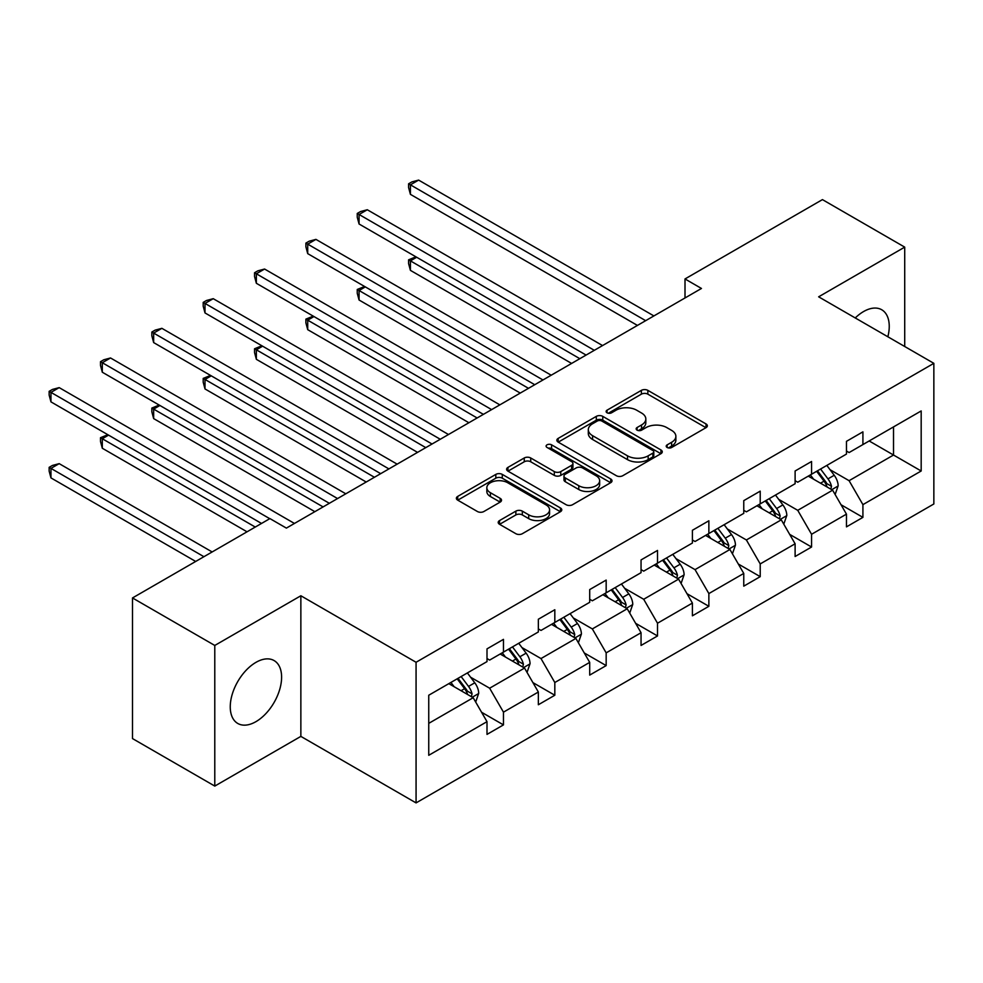 <?xml version="1.0" encoding="UTF-8"?>
<svg xmlns="http://www.w3.org/2000/svg" width="983" height="983" viewBox="0 0 983 983"><rect width="100%" height="100%" fill="white"/><g stroke="black" fill="none" stroke-linecap="round" stroke-linejoin="round"><path stroke-width="1.47" d="M667.15 447.486A3.195 1.843 0 0 0 671.672 447.486L706.003 427.666A4.571 2.642 0 0 0 707.342 425.799A4.571 2.642 0 0 0 706.003 423.931L647.846 390.362A4.571 2.642 0 0 0 641.383 390.362L607.052 410.181A3.195 1.843 0 0 0 606.118 411.484A3.195 1.843 0 0 0 607.052 412.786A3.195 1.843 0 0 0 611.586 412.786L616.022 410.218A14.622 8.442 0 0 1 636.701 410.218L641.543 413.02A14.622 8.442 0 0 1 645.831 418.991A14.622 8.442 0 0 1 641.543 424.963L637.107 427.519A3.195 1.843 0 0 0 636.173 428.834A3.195 1.843 0 0 0 637.107 430.136A3.195 1.843 0 0 0 641.629 430.136L646.077 427.568A14.622 8.442 0 0 1 666.744 427.568L671.598 430.37A14.622 8.442 0 0 1 675.874 436.341A14.622 8.442 0 0 1 671.598 442.301L667.15 444.869A3.195 1.843 0 0 0 666.216 446.171A3.195 1.843 0 0 0 667.15 447.486L667.15 444.869M255.936 721.657A36.31 20.962 120 0 0 279.651 689.661A36.31 20.962 120 0 0 274.085 660.564A36.31 20.962 120 0 0 255.936 662.37A36.31 20.962 120 0 0 232.209 694.367A36.31 20.962 120 0 0 237.775 723.463A36.31 20.962 120 0 0 255.936 721.657M887.858 336.788A36.31 20.962 120 0 0 881.726 309.756A36.31 20.962 120 0 0 863.578 311.55A36.31 20.962 120 0 0 855.247 317.951M499.548 520.56A4.571 2.642 0 0 0 498.209 522.428A4.571 2.642 0 0 0 499.548 524.295L515.866 533.708A4.571 2.642 0 0 0 522.329 533.708L560.445 511.701A4.571 2.642 0 0 0 561.784 509.833A4.571 2.642 0 0 0 560.445 507.965L502.288 474.396A4.571 2.642 0 0 0 495.825 474.396L457.709 496.403A4.571 2.642 0 0 0 456.37 498.27A4.571 2.642 0 0 0 457.709 500.138L477.419 511.516A4.571 2.642 0 0 0 483.882 511.516L500.187 502.092A4.571 2.642 0 0 0 501.527 500.224A4.571 2.642 0 0 0 500.187 498.356L490.419 492.716A12.226 7.053 0 0 1 486.843 487.728A12.226 7.053 0 0 1 494.388 481.215A12.226 7.053 0 0 1 507.707 482.739L545.995 504.844A12.226 7.053 0 0 1 549.571 509.833A12.226 7.053 0 0 1 542.026 516.358A12.226 7.053 0 0 1 528.707 514.822L522.329 511.135A4.571 2.642 0 0 0 515.866 511.135L499.548 520.56L499.548 524.295M300.859 595.759L214.786 645.45L132.496 597.947L132.496 738.577L214.786 786.081L300.859 736.39L416.067 802.902L416.067 662.272L300.859 595.759L300.859 736.39M904.716 346.52L904.716 247.126L818.642 296.817L933.85 363.329L416.067 662.272M904.716 247.126L822.427 199.61L685.004 278.951L685.004 297.96M132.496 597.947L269.92 518.594L286.385 528.104L701.457 288.461L685.004 278.951M616.341 475.698A4.571 2.642 0 0 0 622.804 475.698L660.932 453.691A4.571 2.642 0 0 0 662.272 451.824A4.571 2.642 0 0 0 660.932 449.956L602.776 416.374A4.571 2.642 0 0 0 596.312 416.374L558.184 438.393A4.571 2.642 0 0 0 556.845 440.249A4.571 2.642 0 0 0 558.184 442.117L616.341 475.698M548.317 448.174A3.195 1.843 0 0 1 551.561 448.629L551.561 444.82L610.689 478.967A4.571 2.642 0 0 1 612.028 480.822A4.571 2.642 0 0 1 610.689 482.69L572.561 504.709A4.571 2.642 0 0 1 566.11 504.709L507.941 471.127L507.941 467.392A4.571 2.642 0 0 0 506.614 469.26A4.571 2.642 0 0 0 507.941 471.127M507.941 467.392L524.258 457.98A4.571 2.642 0 0 1 530.722 457.98L554.314 471.594A4.571 2.642 0 0 0 560.777 471.594L571.602 465.34A4.571 2.642 0 0 0 572.929 463.484A4.571 2.642 0 0 0 571.602 461.617L547.039 447.437A3.195 1.843 0 0 1 546.106 446.135A3.195 1.843 0 0 1 548.084 444.427A3.195 1.843 0 0 1 551.561 444.82M214.786 645.45L214.786 786.081M428.748 695.239L487.003 661.608L487.003 648.878L503.468 639.368L503.468 652.11L538.352 631.958L538.352 619.229L554.817 609.73L554.817 622.46L589.702 602.309L589.702 589.579L606.167 580.081L606.167 592.81L641.051 572.671L641.051 559.929L657.516 550.431L657.516 563.161L692.401 543.021L692.401 530.292L708.866 520.781L708.866 533.523L743.762 513.372L743.762 500.642L760.215 491.144L760.215 503.874L795.112 483.722L795.112 470.992L811.565 461.494L811.565 474.224L846.461 454.085L846.461 441.342L862.914 431.844L862.914 444.574L921.182 410.943L921.182 470.992L862.914 504.635L862.914 517.365L846.461 526.863L846.461 514.134L811.565 534.273L811.565 547.015L795.112 556.513L795.112 543.783L760.215 563.923L760.215 576.652L743.762 586.163L743.762 573.433L708.866 593.572L708.866 606.302L692.401 615.813L692.401 603.071L657.516 623.222L657.516 635.952L641.051 645.45L641.051 632.72L606.167 652.859L606.167 665.602L589.702 675.1L589.702 662.37L554.817 682.509L554.817 695.239L538.352 704.75L538.352 692.02L503.468 712.159L503.468 724.889L487.003 734.399L487.003 721.657L428.748 755.3L428.748 695.239M416.067 802.902L933.85 503.972L933.85 363.329M500.175 654.002L524.529 668.071L489.645 688.211L470.587 677.213M489.645 688.211L503.468 712.159M524.529 668.071L538.352 692.02M487.003 658.561L489.645 660.085L503.468 652.11M551.524 624.352L575.878 638.422L540.994 658.561L521.936 647.564M540.994 658.561L554.817 682.509M575.878 638.422L589.702 662.37M538.352 628.923L540.994 630.435L554.817 622.46M602.874 594.715L627.228 608.772L592.344 628.923L573.286 617.926M592.344 628.923L606.167 652.859M627.228 608.772L641.051 632.72M589.702 599.274L592.344 600.797L606.167 592.81M654.223 565.065L678.577 579.134L643.693 599.274L624.635 588.276M643.693 599.274L657.516 623.222M678.577 579.134L692.401 603.071M641.051 569.624L643.693 571.148L657.516 563.161M705.573 535.416L729.927 549.485L695.042 569.624L675.985 558.627M695.042 569.624L708.866 593.572M729.927 549.485L743.762 573.433M692.401 539.974L695.042 541.498L708.866 533.523M756.922 505.766L781.276 519.835L746.392 539.974L727.334 528.977M746.392 539.974L760.215 563.923M781.276 519.835L795.112 543.783M743.762 510.337L746.392 511.848L760.215 503.874M808.272 476.128L832.626 490.185L797.741 510.337L778.683 499.339M797.741 510.337L811.565 534.273M832.626 490.185L846.461 514.134M795.112 480.687L797.741 482.211L811.565 474.224M869.169 440.962L893.522 455.031L849.091 480.687L830.033 469.69M849.091 480.687L862.914 504.635M921.182 470.992L893.522 455.031L893.522 426.905L921.182 410.943M846.461 451.037L849.091 452.561L862.914 444.574M428.748 723.365L473.179 697.721L448.826 683.652M473.179 697.721L487.003 721.657M841.03 504.734L862.914 517.365M789.681 534.371L811.565 547.015M738.331 564.021L760.215 576.652M686.97 593.671L708.866 606.302M635.62 623.308L657.516 635.952M584.271 652.958L606.167 665.602M532.921 682.607L554.817 695.239M481.572 712.257L503.468 724.889M668.428 447.929L671.598 446.11A14.622 8.442 0 0 0 675.874 440.138L675.874 436.341M645.831 418.991L645.831 422.788A14.622 8.442 0 0 1 641.543 428.76L638.385 430.591M705.941 427.703L647.846 394.158A4.571 2.642 0 0 0 641.383 394.158L608.33 413.241M660.871 453.716L602.776 420.183A4.571 2.642 0 0 0 596.312 420.183L558.246 442.153M652.859 453.126A3.195 1.843 0 0 0 653.793 451.824A3.195 1.843 0 0 0 652.859 450.509L601.805 421.043A3.195 1.843 0 0 0 597.283 421.043L592.602 423.747A14.622 8.442 0 0 0 588.313 429.718A14.622 8.442 0 0 0 592.602 435.69L627.498 455.829A14.622 8.442 0 0 0 648.166 455.829L652.859 453.126L652.859 456.923A3.195 1.843 0 0 0 653.793 455.62L653.793 451.824M588.313 429.718L588.313 433.515A14.622 8.442 0 0 0 592.602 439.487L592.602 435.69M652.859 456.923L648.166 459.626A14.622 8.442 0 0 1 627.498 459.626L592.602 439.487M508.002 471.164L524.258 461.777L524.258 457.98M572.929 463.484L572.929 467.281A4.571 2.642 0 0 1 571.602 469.149L560.777 475.391A4.571 2.642 0 0 1 554.314 475.391L530.722 461.777A4.571 2.642 0 0 0 524.258 461.777M551.561 448.629L610.627 482.727M578.79 485.725A12.226 7.053 0 0 0 592.11 487.249A12.226 7.053 0 0 0 599.655 480.736A12.226 7.053 0 0 0 596.067 475.747L582.587 467.957A4.571 2.642 0 0 0 576.124 467.957L565.299 474.199A4.571 2.642 0 0 0 563.959 476.067A4.571 2.642 0 0 0 565.299 477.935L578.79 485.725L578.79 489.522A12.226 7.053 0 0 0 592.11 491.058A12.226 7.053 0 0 0 599.655 484.533L599.655 480.736M563.959 476.067L563.959 479.876A4.571 2.642 0 0 0 565.299 481.731L565.299 477.935M578.79 489.522L565.299 481.731M549.571 509.833L549.571 513.63A12.226 7.053 0 0 1 542.026 520.154A12.226 7.053 0 0 1 528.707 518.631L522.329 514.945A4.571 2.642 0 0 0 515.866 514.945L499.61 524.32M486.843 487.728L486.843 491.525A12.226 7.053 0 0 0 490.419 496.526L490.419 492.716M500.126 502.129L490.419 496.526M560.384 511.738L502.288 478.193A4.571 2.642 0 0 0 495.825 478.193L457.771 500.175M835.132 494.523L838.155 485.774A12.337 7.127 -120 0 0 834.223 475.281L826.838 465.414M813.58 479.188L810.373 474.912M416.669 257.251L410.415 260.864L410.415 270.362L571.602 363.427M830.807 489.141L831.495 486.302A12.337 7.127 -120 0 0 827.969 478.881L820.584 469.026M817.487 470.808L825.622 481.658A6.279 3.625 60 0 1 826.764 483.575L831.495 486.302M816.627 471.299L824.024 481.166A12.337 7.127 60 0 1 827.096 486.99M410.415 270.362L408.596 263.616L408.596 259.819L579.835 358.684M408.596 259.819L415.944 256.833M645.659 320.667L410.415 184.841L418.635 180.098L653.892 315.924M637.439 325.422L410.415 194.351L410.415 184.841L408.596 183.796L411.889 181.904L418.635 180.098M410.415 194.351L408.596 187.606L408.596 183.796M783.783 524.172L786.805 515.424A12.337 7.127 -120 0 0 782.873 504.918L775.489 495.051M762.23 508.838L759.023 504.562M365.32 286.901L359.065 290.513L359.065 300.012L520.253 393.077M779.458 518.778L780.146 515.952A12.337 7.127 -120 0 0 776.619 508.53L769.234 498.664M766.138 500.445L774.272 511.307A6.279 3.625 60 0 1 775.415 513.212L780.146 515.952M765.278 500.949L772.675 510.816A12.337 7.127 60 0 1 775.747 516.64M359.065 300.012L357.247 293.266L357.247 289.469L528.485 388.322M357.247 289.469L364.595 286.483M732.433 553.81L735.456 545.074A12.337 7.127 -120 0 0 731.524 534.568L724.139 524.701M710.881 538.487L707.674 534.199M313.97 316.551L307.716 320.163L307.716 329.661L468.903 422.727M728.108 548.428L728.796 545.602A12.337 7.127 -120 0 0 725.27 538.18L717.885 528.313M714.788 530.095L722.923 540.957A6.279 3.625 60 0 1 724.066 542.862L728.796 545.602M713.928 530.599L721.325 540.453A12.337 7.127 60 0 1 724.397 546.29M307.716 329.661L305.897 322.916L305.897 319.119L477.136 417.972M305.897 319.119L313.245 316.133M594.31 350.317L359.065 214.491L367.286 209.748L602.542 345.561M586.089 355.072L359.065 224.001L359.065 214.491L357.247 213.446L360.54 211.554L367.286 209.748M359.065 224.001L357.247 217.243L357.247 213.446M542.96 379.966L307.716 244.14L315.936 239.385L551.193 375.211M534.74 384.709L307.716 253.639L307.716 244.14L305.897 243.096L309.19 241.191L315.936 239.385M307.716 253.639L305.897 246.893L305.897 243.096M681.084 583.46L684.107 574.723A12.337 7.127 -120 0 0 680.175 564.217L672.777 554.351M659.532 568.125L656.325 563.849M262.621 346.188L256.354 349.801L256.354 359.311L417.554 452.364M676.759 578.078L677.447 575.239A12.337 7.127 -120 0 0 673.92 567.83L666.523 557.963M663.439 559.745L671.573 570.607A6.279 3.625 60 0 1 672.716 572.511L677.447 575.239M662.579 560.236L669.964 570.103A12.337 7.127 60 0 1 673.048 575.927M256.354 359.311L254.548 352.565L254.548 348.756L425.786 447.621M254.548 348.756L261.896 345.77M491.611 409.604L256.354 273.79L264.587 269.035L499.843 404.861M483.39 414.359L256.354 283.288L256.354 273.79L254.548 272.746L257.841 270.841L264.587 269.035M256.354 283.288L254.548 276.542L254.548 272.746M629.734 613.109L632.757 604.361A12.337 7.127 -120 0 0 628.825 593.855L621.428 584M608.182 597.775L604.975 593.499M211.271 375.838L205.005 379.45L205.005 388.949L366.204 482.014M625.409 607.727L626.097 604.889A12.337 7.127 -120 0 0 622.571 597.467L615.174 587.601M612.09 589.395L620.224 600.244A6.279 3.625 60 0 1 621.367 602.161L626.097 604.889M611.229 589.886L618.614 599.753A12.337 7.127 60 0 1 621.698 605.577M205.005 388.949L203.198 382.203L203.198 378.406L374.425 477.271M203.198 378.406L210.546 375.42M440.261 439.254L205.005 303.428L213.237 298.685L448.494 434.511M432.041 444.009L205.005 312.938L205.005 303.428L203.198 302.383L206.491 300.491L213.237 298.685M205.005 312.938L203.198 306.192L203.198 302.383M578.385 642.759L581.408 634.01A12.337 7.127 -120 0 0 577.476 623.505L570.079 613.638M556.833 627.424L553.626 623.148M159.91 405.488L153.655 409.1L153.655 418.598L314.855 511.664M574.06 637.365L574.748 634.539A12.337 7.127 -120 0 0 571.221 627.117L563.824 617.25M560.74 619.032L568.874 629.894A6.279 3.625 60 0 1 570.017 631.799L574.748 634.539M559.88 619.536L567.265 629.403A12.337 7.127 60 0 1 570.349 635.227M153.655 418.598L151.849 411.852L151.849 408.056L323.075 506.909M151.849 408.056L159.197 405.07M388.912 468.903L153.655 333.077L161.888 328.334L397.144 464.148M380.691 473.659L153.655 342.588L153.655 333.077L151.849 332.033L155.142 330.128L161.888 328.334M153.655 342.588L151.849 335.83L151.849 332.033M527.035 672.397L530.058 663.66A12.337 7.127 -120 0 0 526.126 653.154L518.729 643.287M505.483 657.074L502.276 652.786M108.56 435.137L102.306 438.75L102.306 448.248L247.04 531.803M522.71 667.015L523.398 664.189A12.337 7.127 -120 0 0 519.872 656.767L512.475 646.9M509.391 648.682L517.525 659.544A6.279 3.625 60 0 1 518.668 661.448L523.398 664.189M508.53 649.185L515.915 659.04A12.337 7.127 60 0 1 518.999 664.877M102.306 448.248L100.499 441.502L100.499 437.705L255.273 527.06M100.499 437.705L107.847 434.719M337.562 498.553L102.306 362.727L110.538 357.972L345.795 493.798M329.342 503.296L102.306 372.225L102.306 362.727L100.499 361.683L103.793 359.778L110.538 357.972M102.306 372.225L100.499 365.479L100.499 361.683M475.686 702.046L478.709 693.31A12.337 7.127 -120 0 0 474.777 682.804L467.38 672.937M454.134 686.712L450.927 682.435M212.156 551.954L59.189 463.644L50.956 468.387L50.956 477.898L195.691 561.453M471.361 696.664L472.049 693.826A12.337 7.127 -120 0 0 468.522 686.417L461.125 676.55M458.041 678.331L466.175 689.194A6.279 3.625 60 0 1 467.318 691.098L472.049 693.826M457.181 678.823L464.566 688.69A12.337 7.127 60 0 1 467.638 694.514M50.956 477.898L49.15 471.152L49.15 467.343L203.923 556.697M49.15 467.343L52.443 465.451L59.189 463.644M269.76 518.692L50.956 392.377L59.189 387.621L294.445 523.447M261.527 523.447L50.956 401.875L50.956 392.377L49.15 391.332L52.443 389.428L59.189 387.621M50.956 401.875L49.15 395.129L49.15 391.332M671.598 446.11L671.598 442.301M637.107 430.136L637.107 427.519M641.543 428.76L641.543 424.963M607.052 412.786L607.052 410.181M641.383 394.158L641.383 390.362M647.846 394.158L647.846 390.362M706.003 427.666L706.003 423.931M558.184 442.117L558.184 438.393M596.312 420.183L596.312 416.374M602.776 420.183L602.776 416.374M660.932 453.691L660.932 449.956M627.498 459.626L627.498 455.829M648.166 459.626L648.166 455.829M530.722 461.777L530.722 457.98M554.314 475.391L554.314 471.594M560.777 475.391L560.777 471.594M571.602 469.149L571.602 465.34M610.689 482.69L610.689 478.967M515.866 514.945L515.866 511.135M522.329 514.945L522.329 511.135M528.707 518.631L528.707 514.822M500.187 502.092L500.187 498.356M457.709 500.138L457.709 496.403M495.825 478.193L495.825 474.396M502.288 478.193L502.288 474.396M560.445 511.701L560.445 507.965M831.741 489.681L838.081 486.02M827.969 478.881L834.223 475.281M820.51 483.194L824.024 481.166M780.391 519.319L786.732 515.67M776.619 508.53L782.873 504.918M769.161 512.843L772.675 510.816M729.042 548.969L735.382 545.307M725.27 538.18L731.524 534.568M717.811 542.481L721.325 540.453M677.692 578.618L684.033 574.957M673.92 567.83L680.175 564.217M666.462 572.131L669.964 570.103M626.343 608.268L632.683 604.606M622.571 597.467L628.825 593.855M615.112 601.78L618.614 599.753M574.994 637.906L581.334 634.256M571.221 627.117L577.476 623.505M563.763 631.43L567.265 629.403M523.644 667.555L529.984 663.894M519.872 656.767L526.126 653.154M512.413 661.067L515.915 659.04M472.295 697.205L478.635 693.543M468.522 686.417L474.777 682.804M461.064 690.717L464.566 688.69"/></g></svg>
